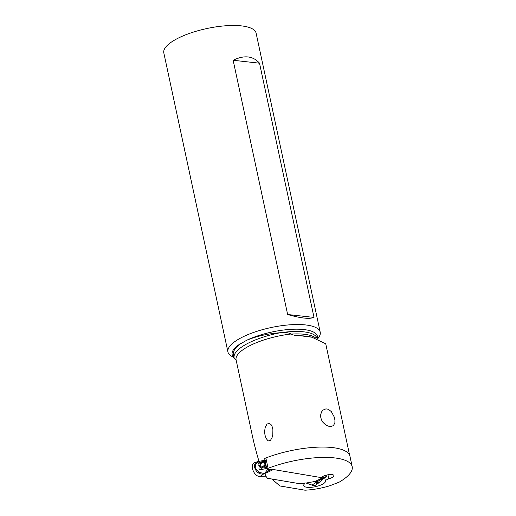 <?xml version="1.0" encoding="UTF-8"?>
<svg xmlns="http://www.w3.org/2000/svg" width="516" height="516" viewBox="0 0 516 516"><rect width="100%" height="100%" fill="white"/><g stroke="black" fill="none" stroke-linecap="round" stroke-linejoin="round"><path stroke-width="0.77" d="M269.249 469.231L268.12 471.089L265.895 473.127L265.521 476.178A2.973 0.935 -12.1 0 1 266.075 476.462L267.443 478.274L298.809 483.569L305.001 483.028A2.973 0.935 -12.1 0 1 306.123 483.034L315.553 481.357L323.448 477.713A3.715 2.187 64 0 0 323.5 477.681A30.547 17.976 -116 0 1 323.932 477.461A30.547 17.976 -116 0 1 326.796 476.532L326.776 476.384A3.715 2.187 64 0 0 326.796 476.345A1.116 0.658 64 0 0 326.854 475.655L326.718 475.043M268.094 468.896L267.475 469.715L269.21 469.625M267.475 469.715L264.979 472.94L266.707 472.308M264.489 473.417L264.179 473.585C256.555 476.494 250.357 463.413 258.103 461.536L259.561 461.207L255.446 464.265L255.246 467.954L259.077 472.456L263.708 473.288L266.604 472.398M259.677 461.188L265.018 460.311M267.211 468.251L261.18 469.618C259.019 469.56 258.426 468.528 259.4 466.509L259.187 465.503C257.542 464.813 257.697 463.807 259.658 462.497L265.514 460.349M266.572 467.554L260.961 468.135L260.515 467.419L260.954 466.561L260.477 464.348L259.793 464.039L264.302 461.839A1.116 0.658 64 0 1 264.353 461.149L259.929 463.31L265.056 460.485L264.624 458.472A66.512 20.885 -12.1 0 1 265.85 457.969A57.018 17.905 -12.1 0 1 349.016 454.145C349.842 455.725 350.003 455.892 349.5 454.641L349.609 455.093M264.302 461.839L265.024 465.219A1.116 0.658 64 0 0 265.392 465.974A3.715 2.187 64 0 0 265.437 466.032L266.308 466.548L265.018 460.53L264.379 461.104A3.715 2.187 64 0 0 264.353 461.149M265.018 460.53L265.495 460.272M268.12 471.089L272.313 469.044A3.715 2.187 64 0 0 273.39 469.521L322.558 477.822A3.715 2.187 64 0 0 323.448 477.713M316.83 483.002A7.43 4.373 -116 0 1 311.961 485.085L316.237 482.376L318.172 483.305L315.489 485.163A7.43 4.373 -116 0 1 311.961 485.085L306.123 483.034A2.973 0.935 167.9 0 0 305.001 483.028L298.809 483.569L267.443 478.274L266.075 476.462A2.973 0.935 167.9 0 0 265.521 476.178L260.167 476.345A7.43 4.373 -116 0 1 253.15 470.695A7.43 4.373 -116 0 1 254.498 462.659A7.43 4.373 -116 0 1 254.627 462.626A7.43 4.373 -116 0 0 253.104 470.592A7.43 4.373 -116 0 0 260.167 476.345L264.179 473.585L263.708 473.288M265.405 472.991L266.359 472.624M259.658 462.497L260.967 462.613M259.929 463.31L259.793 464.039M259.187 465.503L260.477 464.348M261.18 469.618L262.141 468.083M259.4 466.509L260.954 466.561M324.164 477.861L317.134 481.744L315.231 481.454M306.123 483.034L311.961 485.085M315.553 481.357L316.334 482.17L316.94 481.892L318.849 482.763L323.532 478.487M317.675 482.396L316.334 482.17M325.022 477.294L322.506 478.171M316.818 480.88L316.94 481.892L317.011 480.802M316.327 481.589L316.36 481.067M322.1 478.938L321.803 478.5M273.603 479.312L272.719 479.745L279.885 485.956L305.02 490.2C313.593 489.716 321.939 488.213 330.046 485.679L339.147 482.163A57.018 17.905 167.9 0 0 352.183 466.651A57.018 17.905 167.9 0 0 268.068 468.315L265.85 457.969M266.353 466.561L266.843 468.818L271.242 469.566M268.068 468.315A66.512 20.885 167.9 0 0 266.843 468.818M320.791 477.526L322.294 476.79A6.502 2.045 -12.1 0 1 323.293 476.223A6.502 2.045 -12.1 0 1 326.338 475.139A6.502 2.045 -12.1 0 1 333.929 475.578A6.502 2.045 -12.1 0 1 331.846 477.668A6.502 2.045 -12.1 0 1 328.802 478.751L325.286 480.467A11.146 3.502 -12.1 0 1 325.512 480.938A11.146 3.502 -12.1 0 1 324.403 482.97A11.146 3.502 -12.1 0 1 321.939 484.511A11.146 3.502 -12.1 0 1 310.516 487.368A11.146 3.502 -12.1 0 1 303.711 485.608A11.146 3.502 -12.1 0 1 304.814 483.576L302.776 483.221M304.704 483.053L304.814 483.576M325.286 480.467L324.693 477.693M327.95 474.791L328.802 478.751M315.979 338.27A42.731 13.416 167.9 0 0 291.05 334.091C294.081 335.394 297.203 335.948 300.402 335.761L311.948 337.225L325.738 343.791L349.5 454.641A45.963 14.435 167.9 0 0 349.1 454.267M291.05 334.091L291.03 333.994C288.012 332.51 284.697 332.065 281.097 332.652A42.731 13.416 -12.1 0 1 316.979 338.386L317.03 338.606M291.03 333.994A45.963 14.435 -12.1 0 0 248.015 346.617A45.963 14.435 -12.1 0 0 236.096 359.91L252.427 436.085C254.02 443.502 256.2 451.913 258.974 461.317M331.278 411.536L334.284 417.076L334.936 420.127L334.878 422.849L333.401 425.661L330.472 426.571L327.995 426.061L325.435 424.694L322.9 422.275L321.397 419.714L320.675 416.973L320.778 414.219L321.758 411.645L323.113 410.046L325.925 408.865L328.24 409.252L331.278 411.536M270.442 440.393L268.236 440.935C264.96 437.749 263.973 433.163 265.288 427.171L266.959 424.146L268.907 423.326L270.913 424.391L272.016 426.158L272.893 429.551L272.809 434.607L272.067 437.626L270.442 440.393M272.719 479.745L272.59 479.145M236.218 360.478L234.296 358.156L233.264 355.782L233.232 352.854L234.425 349.809L236.289 347.3L239.366 344.482L246.616 340.308C256.484 336.219 267.752 333.684 280.427 332.704L281.097 332.652M317.682 338.831L318.643 337.516A47.188 14.816 167.9 0 0 320.21 332.169A47.188 14.816 167.9 0 0 289.502 324.841A47.188 14.816 167.9 0 0 240.159 338.303A47.188 14.816 167.9 0 0 227.924 351.951A47.188 14.816 167.9 0 0 231.549 356.188L233.941 357.556M227.924 351.951L163.817 52.916A47.188 14.816 -12.1 0 1 176.053 39.261A47.188 14.816 -12.1 0 1 225.395 25.8A47.188 14.816 -12.1 0 1 256.104 33.134L320.21 332.169M259.516 63.197C253.027 55.863 244.236 54.883 233.142 60.269L259.516 63.197L314.018 317.424C309.484 319.23 300.693 318.256 287.644 314.502L233.142 60.269M287.644 314.502L314.018 317.424M262.741 475.978L260.167 476.345M266.508 467.277L265.605 467.715M265.392 465.974L260.961 468.135M264.379 461.104L265.437 466.032M322.558 477.822L315.018 481.499M265.856 473.204L273.39 469.521M265.024 465.219L260.515 467.419M323.397 477.732L319.307 479.732M326.757 476.616L324.59 477.674M300.402 335.761A44.221 13.887 -12.1 0 1 310.006 336.8L311.954 337.212M280.427 332.704A47.453 14.9 167.9 0 0 246.435 344.108A47.453 14.9 167.9 0 0 234.148 357.917M317.276 338.69A43.602 13.693 167.9 0 0 294.449 329.208A43.602 13.693 167.9 0 0 246.616 340.308M240.624 343.566A43.602 13.693 167.9 0 0 233.761 357.195M257.929 461.588L254.498 462.659M324.248 477.913L326.68 476.72M318.849 482.763L318.172 483.305M349.803 455.544L352.183 466.651"/></g></svg>
